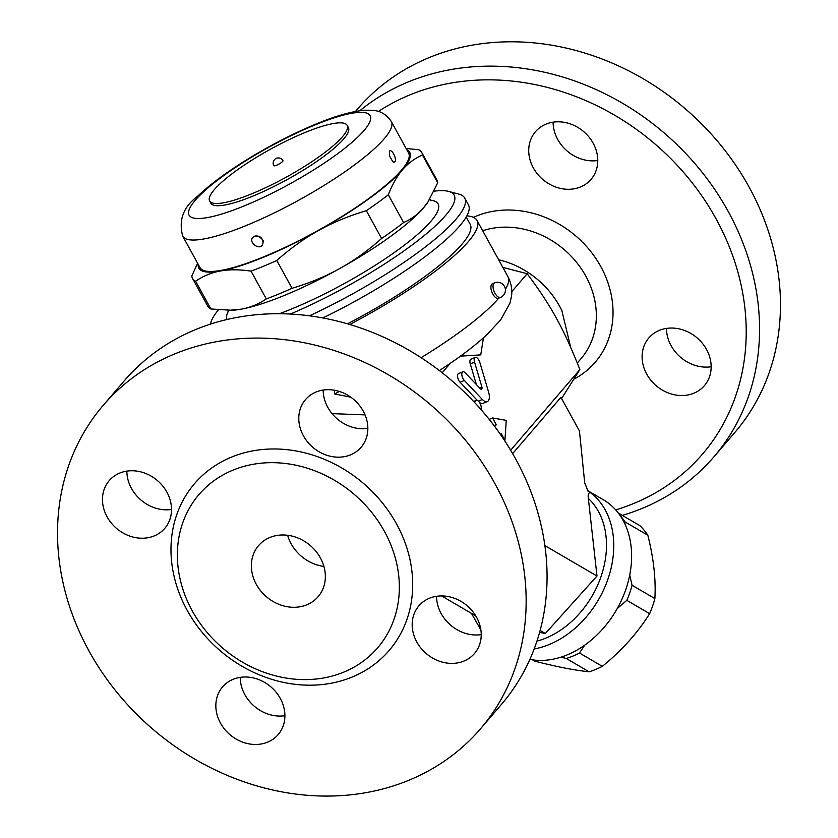 <?xml version="1.0" encoding="UTF-8"?>
<svg xmlns="http://www.w3.org/2000/svg" width="838" height="838" viewBox="0 0 838 838"><rect width="100%" height="100%" fill="white"/><g stroke="black" fill="none" stroke-linecap="round" stroke-linejoin="round"><path stroke-width="1.26" d="M646.726 374.136A36.621 31.467 40.6 0 1 648.842 337.934A36.621 31.467 40.6 0 1 706.528 349.436A36.621 31.467 40.6 0 1 704.412 385.637A36.621 31.467 40.6 0 1 646.726 374.136M666.482 328.412A36.621 31.467 -139.4 0 0 711.148 366.751M378.441 111.444A238.013 204.556 40.6 0 1 409.531 95.04A238.013 204.556 40.6 0 1 721.078 228.418A238.013 204.556 40.6 0 1 615.679 509.881M580.514 186.958A36.621 31.467 40.6 0 1 537.504 174.053A36.621 31.467 40.6 0 1 535.461 131.702A36.621 31.467 40.6 0 1 545.978 124.139A36.621 31.467 40.6 0 1 588.988 137.044A36.621 31.467 40.6 0 1 591.031 179.395A36.621 31.467 40.6 0 1 580.514 186.958M553.101 122.17A36.621 31.467 -139.4 0 0 597.766 160.508M622.299 515.38A248.477 213.554 -139.4 0 0 713.735 457.056A248.477 213.554 -139.4 0 0 699.971 169.632A248.477 213.554 -139.4 0 0 408.075 81.998A248.477 213.554 -139.4 0 0 359.848 110.71M734.633 432.712A248.477 213.554 -139.4 0 0 720.869 145.278A248.477 213.554 -139.4 0 0 428.983 57.654A248.477 213.554 -139.4 0 0 357.617 108.95L355.48 111.433M562.015 310.908A83.695 71.932 -139.4 0 0 561.858 310.594A83.695 71.932 -139.4 0 0 504.476 261.32A83.695 71.932 -139.4 0 0 504.35 261.278M561.596 398.532L579.875 369.568C563.597 328.402 551.205 305.849 527.175 273.712L502.831 267.395M512.636 453.62L560.936 397.338L579.446 430.994L584.704 482.793L587.951 491.131M579.875 369.568L510.635 450.236M588.171 491.309L590.486 492.681C588.496 492.608 587.784 494.525 588.349 498.432A83.695 62.965 120.3 0 1 600.521 577.99A83.695 62.965 120.3 0 1 536.917 641.154M587.323 490.419L603.329 499.762A88.933 66.904 120.3 0 1 619.586 604.167A88.933 66.904 120.3 0 1 554.913 658.804A88.933 66.904 120.3 0 1 529.857 659.412M584.788 645.103L579.487 653.012A86.314 64.935 120.3 0 1 566.279 658.469L561.01 657.149M629.726 575.036L632.062 585.259A86.314 64.935 120.3 0 1 626.824 600.343L617.239 608.566M619.942 515.297A86.314 64.935 120.3 0 1 625.012 521.917L624.918 523.991M566.279 658.469L589.104 671.804A86.314 64.935 -59.7 0 0 602.312 666.346C621.555 650.801 637.33 633.245 649.649 613.667A86.314 64.935 -59.7 0 0 654.876 598.594C655.986 579.498 653.64 558.38 647.837 535.241A86.314 64.935 -59.7 0 0 639.855 525.625L618.308 513.045M579.487 653.012L602.312 666.346M532.559 659.862L534.717 661.13C556.306 666.702 574.428 670.264 589.104 671.804M626.824 600.343L649.649 613.667M632.062 585.259L654.876 598.594M625.012 521.917L647.837 535.241M539.588 632.376L545.339 633.507L596.981 576.031L588.349 498.432M441.574 595.912L475.764 615.878M540.112 630.459L545.339 633.507M544.857 545.601L596.981 576.031M334.393 390.225L334.634 393.954L350.787 397.181M436.556 596.289A36.621 31.467 -139.4 0 0 441.186 613.605A36.621 31.467 -139.4 0 0 481.222 634.628M240.234 677.366A36.621 31.467 -139.4 0 0 284.899 715.704M126.852 471.124A36.621 31.467 -139.4 0 0 171.518 509.462M323.175 390.047A36.621 31.467 -139.4 0 0 367.84 428.396M416.8 642.013A36.621 31.467 40.6 0 1 418.906 605.822A36.621 31.467 40.6 0 1 476.592 617.323A36.621 31.467 40.6 0 1 474.476 653.514A36.621 31.467 40.6 0 1 416.8 642.013M233.1 679.325A36.621 31.467 40.6 0 1 276.111 692.23A36.621 31.467 40.6 0 1 278.153 734.591A36.621 31.467 40.6 0 1 267.636 742.143A36.621 31.467 40.6 0 1 224.626 729.238A36.621 31.467 40.6 0 1 222.594 686.877A36.621 31.467 40.6 0 1 233.1 679.325M166.888 492.147A36.621 31.467 40.6 0 1 164.772 528.349A36.621 31.467 40.6 0 1 107.096 516.847A36.621 31.467 40.6 0 1 109.202 480.645A36.621 31.467 40.6 0 1 166.888 492.147M350.577 454.835A36.621 31.467 40.6 0 1 307.567 441.93A36.621 31.467 40.6 0 1 305.524 399.579A36.621 31.467 40.6 0 1 316.041 392.016A36.621 31.467 40.6 0 1 359.062 404.932A36.621 31.467 40.6 0 1 361.094 447.293A36.621 31.467 40.6 0 1 350.577 454.835M103.294 405.246L124.202 380.892A248.477 213.554 40.6 0 1 195.568 329.585A248.477 213.554 40.6 0 1 487.423 417.167A248.477 213.554 40.6 0 1 501.292 704.569L480.394 728.913A248.477 213.554 -139.4 0 0 466.515 441.521A248.477 213.554 -139.4 0 0 174.671 353.94A248.477 213.554 -139.4 0 0 103.294 405.246A248.477 213.554 -139.4 0 0 152.757 729.123A248.477 213.554 -139.4 0 0 480.394 728.913M232.859 470.181A117.697 101.157 -139.4 0 0 199.046 494.483A117.697 101.157 -139.4 0 0 222.447 647.879A117.697 101.157 -139.4 0 0 377.634 647.837A117.697 101.157 -139.4 0 0 371.119 511.683A117.697 101.157 -139.4 0 0 232.859 470.181M269.857 537.483A39.229 33.719 40.6 0 1 315.936 551.32A39.229 33.719 40.6 0 1 318.126 596.698A39.229 33.719 40.6 0 1 266.4 596.729A39.229 33.719 40.6 0 1 258.586 545.59A39.229 33.719 40.6 0 1 269.857 537.483M287.644 535.283A39.229 33.719 -139.4 0 0 323.908 566.404M466.85 215.869A146.472 29.948 151.2 0 1 477.052 220.488A146.472 29.948 151.2 0 1 349.739 324.474M466.2 217.042L470.17 224.27A138.626 28.345 151.2 0 1 347.508 323.814M339.359 391.451L334.634 393.954M450.268 363.325L442.171 372.753M527.175 273.712L511.788 291.645M483.442 337.819L480.75 354.893L460.46 356.14M476.372 384.558L470.265 363.881A5.227 2.451 -112.4 0 1 470.914 359.188L475.188 357.428A5.227 2.451 67.6 0 0 474.538 362.121L481.85 386.852A2.619 1.226 -112.4 0 1 481.525 389.199A2.619 1.226 -112.4 0 1 480.279 388.675L465.3 372.879A5.227 2.451 67.6 0 0 462.827 371.842A5.227 2.451 67.6 0 0 461.916 375.455A5.227 2.451 67.6 0 0 464.336 380.462L482.363 399.485A10.465 4.902 67.6 0 0 487.328 401.57A10.465 4.902 67.6 0 0 488.627 392.184L479.828 362.404A5.227 2.451 67.6 0 0 475.188 357.428M487.328 401.57L483.055 403.34A10.465 4.902 -112.4 0 1 479.598 402.565M477.304 400.417L460.062 382.222A5.227 2.451 -112.4 0 1 457.642 377.215A5.227 2.451 -112.4 0 1 458.554 373.601L462.827 371.842M500.475 434.503L501.208 433.655L504.905 440.39L506.278 420.383L492.566 417.953L496.274 424.688L494.713 426.5M494.032 425.61L496.274 424.688M489.183 419.356L492.566 417.953M480.886 409.436A5.227 2.451 67.6 0 0 480.111 403.455A5.227 2.451 67.6 0 0 476.235 400.386A5.227 2.451 67.6 0 0 475.764 400.732L474.413 402.303M322.892 317.948A146.472 29.948 -28.8 0 0 468.411 204.786L464.713 198.051A146.472 29.948 -28.8 0 0 458.868 194.123L448.602 191.389A138.626 28.345 151.2 0 1 417.764 240.695A138.626 28.345 151.2 0 1 290.377 314.041M309.515 315.811A146.472 29.948 -28.8 0 0 464.713 198.051M434.105 191.179A138.626 28.345 151.2 0 1 448.602 191.389M210.527 324.096A138.626 28.345 151.2 0 1 211.008 322.002A138.626 28.345 151.2 0 1 218.414 309.882M430.104 200.156A120.316 24.606 151.2 0 1 403.088 246.121A120.316 24.606 151.2 0 1 279.41 313.716M227.056 319.498A120.316 24.606 151.2 0 1 228.334 311.087M210.883 308.971L195.61 281.201A130.78 26.743 151.2 0 1 192.541 278.467L207.814 306.247A130.78 26.743 -28.8 0 0 210.883 308.971L231.257 310.259A120.316 24.606 -28.8 0 0 239.982 309.39A120.316 24.606 -28.8 0 0 241.438 309.128A120.316 24.606 -28.8 0 0 339.683 268.558A120.316 24.606 -28.8 0 0 422.425 209.081A120.316 24.606 -28.8 0 0 423.504 207.855A120.316 24.606 -28.8 0 0 427.841 202.188L437.719 182.789A130.78 26.743 -28.8 0 0 437.017 180.243L421.744 152.464A130.78 26.743 151.2 0 1 422.446 155.009C414.611 158.445 407.97 163.347 402.533 169.716C397.076 176.043 392.331 184.391 388.319 194.783A130.78 26.743 151.2 0 1 366.342 210.694C348.88 215.869 333 222.447 318.712 230.419A120.316 24.606 -28.8 0 0 402.533 169.716A120.316 24.606 -28.8 0 0 406.839 149.782M229.235 310.301L241.438 309.128C250.3 307.546 258.586 304.142 266.306 298.925A130.78 26.743 -28.8 0 0 292.064 288.293C309.526 283.108 325.406 276.54 339.683 268.558C353.992 260.628 367.966 250.604 381.615 238.474A130.78 26.743 -28.8 0 0 403.591 222.562C411.427 219.127 418.068 214.224 423.504 207.855L428.428 201.309M403.591 222.562L388.319 194.783M381.615 238.474L366.342 210.694M292.064 288.293L276.791 260.513A130.78 26.743 151.2 0 1 251.033 271.145C239.5 269.417 229.308 269.365 220.478 270.988A120.316 24.606 -28.8 0 0 318.712 230.419C304.414 238.348 290.43 248.383 276.791 260.513M266.306 298.925L251.033 271.145M192.541 278.467A130.78 26.743 151.2 0 1 191.829 275.922L197.621 263.279M198.26 264.441A120.316 24.606 -28.8 0 0 220.478 270.988C211.616 272.57 203.33 275.974 195.61 281.201M437.719 182.789L422.446 155.009M406.126 148.494L418.665 149.73A130.78 26.743 151.2 0 1 421.744 152.464M391.315 121.541L408.577 152.945A119.006 24.333 151.2 0 1 316.02 231.613A119.006 24.333 151.2 0 1 200.01 267.615L182.736 236.201A119.006 24.333 -28.8 0 0 298.747 200.198A119.006 24.333 -28.8 0 0 391.315 121.541C383.731 110.438 375.078 110.763 372.627 110.291L364.865 110.197C351.792 111.286 335.315 115.99 315.434 124.286C290.419 134.74 265.656 147.739 241.145 163.274C222.971 174.891 208.442 185.9 197.579 196.302C183.365 206.85 178.421 220.143 182.736 236.201M389.408 151.102C392.32 148.2 398.375 162.122 393.86 162.069L393.87 162.069C393.965 163.483 392.498 161.409 389.492 155.837L389.408 151.091M254.553 236.232L255.234 236.002C259.79 235.677 262.399 237.772 263.048 242.318L263.048 242.318C261.948 253.537 245.052 240.789 254.553 236.232M347.152 125.365L348.388 127.606A78.468 16.048 151.2 0 1 287.35 179.468A78.468 16.048 151.2 0 1 210.862 203.215L209.626 200.973A78.468 16.048 151.2 0 1 304.519 132.729A78.468 16.048 151.2 0 1 347.152 125.365A78.468 16.048 151.2 0 1 286.125 177.227A78.468 16.048 151.2 0 1 209.626 200.973M282.657 161.399A5.227 1.068 151.2 0 1 277.755 164.698A5.227 1.068 151.2 0 1 273.806 165.683A5.227 5.227 0 0 1 276.393 158.33A5.227 5.227 0 0 1 282.972 160.645A5.227 1.068 151.2 0 1 282.657 161.399M494.567 282.888L492.44 283.768A7.846 3.677 67.6 0 0 491.728 284.291A7.846 3.677 67.6 0 0 492.409 293.258A7.846 3.677 67.6 0 0 498.421 298.276L500.558 297.396A7.846 7.846 0 0 0 504.822 287.141A7.846 7.846 0 0 0 494.567 282.888A7.846 3.677 67.6 0 0 493.865 283.412A7.846 3.677 67.6 0 0 494.535 292.378A7.846 3.677 67.6 0 0 500.558 297.396M473.449 217.356A96.779 83.172 40.6 0 1 476.131 216.194A96.779 83.172 40.6 0 1 598.793 263.09A96.779 83.172 40.6 0 1 573.915 379.164M580.902 358.821A83.695 71.932 -139.4 0 0 578.021 264.211A83.695 71.932 -139.4 0 0 482.678 230.733M534.162 648.968A88.933 66.904 -59.7 0 0 607.424 580.587A88.933 66.904 -59.7 0 0 590.486 492.681M231.403 457.15A128.162 110.145 -139.4 0 0 231.435 659.475A128.162 110.145 -139.4 0 0 412.694 584.62A128.162 110.145 -139.4 0 0 231.403 457.15M498.82 298.108A146.472 29.948 151.2 0 1 421.105 357.679M477.052 220.488L507.88 276.582A146.472 29.948 151.2 0 1 505.366 289.33M473.732 401.57L475.764 400.732M470.265 363.881L474.538 362.121M479.483 387.837L481.85 386.852M460.062 382.222L464.336 380.462M478.404 401.119L482.363 399.485M314.03 125.333A103.315 21.128 151.2 0 1 335.483 155.281A103.315 21.128 151.2 0 1 189.367 215.617A103.315 21.128 151.2 0 1 314.03 125.333M734.706 432.628L713.808 456.982M580.923 358.79L577.298 363.022M561.848 310.563L570.678 347.288M504.466 261.309L498.62 259.717M471.469 613.374L480.886 630.008M365.054 414.894L332.047 413.626M473.627 401.454L476.235 400.386M211.008 322.002L210.338 324.159M429.444 198.428L430.701 200.711M228.481 311.883L227.224 309.599M239.155 309.515L239.982 309.39M255.234 236.002L258.114 236.086C262.43 238.987 264.075 241.061 263.048 242.318A6.275 6.275 0 0 0 263.048 242.224M507.88 276.582C511.232 283.118 512.447 289.676 511.515 296.233L509.965 303.115L500.726 319.802L487.255 334.331C474.727 345.989 458.637 358.14 439.018 370.784"/></g></svg>
